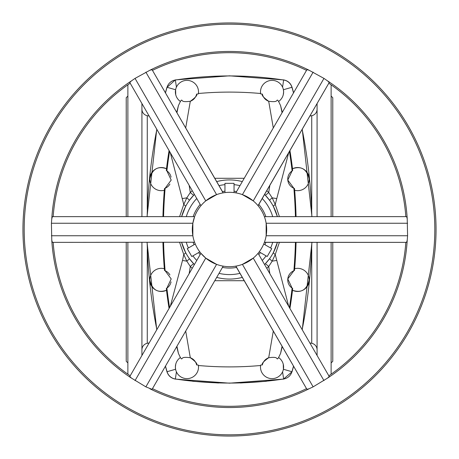 <?xml version="1.0" encoding="UTF-8"?>
<svg xmlns="http://www.w3.org/2000/svg" width="459" height="459" viewBox="0 0 459 459"><rect width="100%" height="100%" fill="white"/><g stroke="black" fill="none" stroke-linecap="round" stroke-linejoin="round"><path stroke-width="0.69" d="M179.601 216.637L183.761 204.479A4.957 1.251 -152.5 0 1 185.522 206.625L181.626 216.637A49.572 49.572 0 0 1 194.421 194.473M288.688 152.709L275.239 204.479A4.957 1.251 -27.5 0 0 273.478 206.625L277.374 216.637A49.572 49.572 0 0 0 264.579 194.473M242.295 181.609A49.572 49.572 0 0 0 216.705 181.609M269.852 185.338L268.699 192.493L272.21 197.881A4.957 0.539 -36 0 0 269.628 200.394L265.245 195.155A4.957 0.476 -43.9 0 0 268.699 192.493L266.777 190.657M192.223 190.657L190.301 192.493L186.79 197.881A4.957 0.539 -144 0 1 189.372 200.394L193.755 195.155A4.957 0.476 -136.1 0 1 190.301 192.493L189.148 185.338M162.934 242.363A498.009 498.009 0 0 0 164.316 268.722L164.368 268.733A11.567 11.567 0 0 0 149.772 279.898A11.567 11.567 0 0 0 166.537 290.231L166.485 290.254A498.009 498.009 0 0 0 169.067 308.448M169.922 274.935A9.914 9.914 0 0 0 164.511 270.506A497.958 497.958 0 0 1 164.368 268.733M164.511 270.506L165.12 270.73L171.207 278.94L166.875 288.126L166.324 288.47A9.914 9.914 0 0 0 170.524 283.633M175.74 364.216L175.384 367.062A11.567 11.567 0 0 0 186.951 378.629A11.567 11.567 0 0 0 198.345 365.071L198.414 365.502A345.61 345.61 0 0 0 260.586 365.502L260.483 367.062A11.567 11.567 0 0 1 260.655 365.071L260.586 365.502M198.517 367.062L198.414 365.502M176.738 346.62A498.009 498.009 0 0 0 178.431 353.424L180.393 357.538A11.567 11.567 0 0 0 175.384 367.062L175.596 369.26L167.065 371.715A10.218 10.218 0 0 0 175.355 378.991A361.767 361.767 0 0 0 283.645 378.991L292.039 371.744L293.594 366.242M282.262 346.62A498.009 498.009 0 0 1 280.569 353.424L278.607 357.538A11.567 11.567 0 0 1 272.049 378.629A11.567 11.567 0 0 1 260.483 367.062M283.26 364.216L283.404 369.26L291.935 371.715A10.218 10.218 0 0 1 283.645 378.991L282.572 371.87M308.873 181.948L309.228 179.102A11.567 11.567 0 0 0 292.463 168.769A497.958 497.958 0 0 1 292.676 170.53A9.914 9.914 0 0 0 294.489 188.494A497.958 497.958 0 0 1 294.632 190.267L294.684 190.278A498.009 498.009 0 0 1 296.066 216.637M294.489 188.494L293.88 188.27L287.793 180.06L292.125 170.874L292.676 170.53M260.483 91.938A11.567 11.567 0 0 0 260.655 93.929L260.483 91.938A11.567 11.567 0 0 1 272.049 80.371A11.567 11.567 0 0 1 283.616 91.938L283.404 89.74L291.935 87.285A10.218 10.218 0 0 0 283.645 80.009L283.662 79.9C287.885 80.721 290.679 83.177 292.039 87.256L293.594 92.758M176.738 112.38A498.009 498.009 0 0 1 178.431 105.576L180.393 101.462A11.567 11.567 0 0 1 186.951 80.371A11.567 11.567 0 0 1 198.517 91.938L198.414 93.498A345.61 345.61 0 0 1 260.586 93.498M175.74 94.783L175.596 89.74L167.065 87.285A10.218 10.218 0 0 1 175.355 80.009A361.767 361.767 0 0 1 283.645 80.009L282.572 87.13M162.934 216.637A498.009 498.009 0 0 1 164.316 190.278L164.368 190.267A11.567 11.567 0 0 1 149.772 179.102C152.124 169.153 157.695 165.699 166.485 168.746A498.009 498.009 0 0 1 169.067 150.552M150.127 181.948L149.772 179.102A11.567 11.567 0 0 1 166.537 168.769L166.485 168.746M150.127 277.052L149.772 279.898C152.124 289.847 157.695 293.301 166.485 290.254M296.066 242.363A498.009 498.009 0 0 1 294.684 268.722L294.632 268.733A11.567 11.567 0 0 1 309.228 279.898C306.876 289.847 301.305 293.301 292.515 290.254A498.009 498.009 0 0 1 289.933 308.448M308.873 277.052L309.228 279.898A11.567 11.567 0 0 1 292.463 290.231L292.515 290.254M294.632 190.267A11.567 11.567 0 0 0 309.228 179.102C306.876 169.153 301.305 165.699 292.515 168.746A498.009 498.009 0 0 0 289.933 150.552M264.413 242.283L406.64 242.363L264.384 242.363M407.586 223.246L266.151 223.246L266.151 235.754L407.586 235.754L407.219 218.782L406.64 216.637L264.384 216.648M258.027 205.661L329.212 82.522L258.084 205.724M313.13 72.143L242.409 194.633L253.242 200.887L323.962 78.397L309.079 70.233L306.928 69.659L235.811 192.86M235.886 266.128L306.928 389.341L235.8 266.14M323.962 380.603L253.242 258.113L242.409 264.367L313.13 386.857L327.64 378.05L329.212 376.478L258.073 253.288M229.5 266.679A37.179 37.179 0 0 0 266.679 229.5A37.179 37.179 0 0 0 229.5 192.321A37.179 37.179 0 0 0 192.321 229.5A37.179 37.179 0 0 0 229.5 266.679M194.57 242.232L52.36 242.363L51.781 240.218A178.04 178.04 0 0 0 131.36 378.05L145.87 386.857L152.072 389.341L223.189 266.14M200.927 205.712L129.788 82.522L131.36 80.95A178.04 178.04 0 0 0 51.781 218.782L51.414 223.246L51.781 240.218M306.922 389.307L309.079 388.767A178.04 178.04 0 0 1 149.921 388.767M306.526 388.647A176.807 176.807 0 0 1 152.474 388.647M229.5 24.184A205.316 205.316 0 0 1 434.816 229.5A205.316 205.316 0 0 1 229.5 434.816A205.316 205.316 0 0 1 24.184 229.5A205.316 205.316 0 0 1 229.5 24.184M223.114 192.872L152.078 69.693L149.921 70.233A178.04 178.04 0 0 1 309.079 70.233M329.189 82.545L327.64 80.95A178.04 178.04 0 0 1 407.219 218.782M406.611 242.352L407.219 240.218A178.04 178.04 0 0 1 327.64 378.05M229.5 22.95A206.55 206.55 0 0 1 436.05 229.5A206.55 206.55 0 0 1 229.5 436.05A206.55 206.55 0 0 1 22.95 229.5A206.55 206.55 0 0 1 229.5 22.95M149.152 342.936L147.27 343.303A6.61 6.61 0 0 0 141.923 349.792M149.152 116.064L147.27 115.697A6.61 6.61 0 0 1 141.923 109.208M309.848 342.936L311.73 343.303A6.61 6.61 0 0 1 317.077 349.792M309.848 116.064L311.73 115.697A6.61 6.61 0 0 0 317.077 109.208M127.877 84.817L127.877 216.637M127.877 242.363L127.877 374.183M141.923 355.461L141.923 242.363M141.923 103.539L141.923 216.637M127.877 96.069L126.225 97.721L126.225 216.637M126.225 242.363L126.225 361.279L127.877 362.931M332.775 242.363L332.775 361.279L331.123 362.931M332.775 216.637L332.775 97.721L331.123 96.069M311.959 242.363L302.246 329.769M165.406 366.236L166.961 371.744C168.321 375.823 171.115 378.279 175.338 379.1L229.5 383.173L283.662 379.1M147.041 242.363L156.76 329.769M331.123 84.817L331.123 216.637M331.123 242.363L331.123 374.183M317.077 103.539L317.077 216.637M317.077 355.461L317.077 242.363M302.246 129.231L311.959 216.637M165.481 92.89A513.787 513.787 0 0 1 167.065 87.285L175.338 79.9L229.5 75.827L283.662 79.9M166.961 87.256L165.406 92.764M156.76 129.231L147.041 216.637M407.219 240.218L407.586 235.754M149.921 70.233L135.038 78.397L131.36 80.95M129.811 376.455L200.916 253.276L129.811 376.455L131.36 378.05M130.19 375.783A176.807 176.807 0 0 1 53.164 242.363M53.164 216.637A176.807 176.807 0 0 1 130.19 83.217M52.389 216.648L194.616 216.637L52.389 216.648L51.781 218.782M405.836 242.363A176.807 176.807 0 0 1 328.81 375.783M328.81 83.217A176.807 176.807 0 0 1 405.836 216.637M152.474 70.353A176.807 176.807 0 0 1 306.526 70.353M152.078 69.693L223.189 192.86M327.64 80.95L323.962 78.397M309.079 388.767L313.13 386.857M145.87 386.857L216.591 264.367L205.758 258.113L200.927 253.288M135.038 78.397L205.758 200.887L216.591 194.633L145.87 72.143M194.616 216.648L192.849 223.246L192.849 235.754L51.414 235.754M195.27 244.016L187.255 248.646L191.799 256.512L199.814 251.888M258.819 254.561A38.573 38.573 0 0 0 260.396 252.588L266.071 255.858A45.08 45.08 0 0 1 262.244 260.483M259.186 251.888L267.201 256.512L271.745 248.646L263.73 244.016M234.044 192.602L234.044 183.342L224.956 183.342L224.956 192.602M192.223 268.343L190.301 266.507L186.79 261.119L183.761 254.521A4.957 1.251 152.5 0 0 185.522 252.375L181.626 242.363A49.572 49.572 0 0 0 194.421 264.527M216.705 277.391A49.572 49.572 0 0 0 242.295 277.391M264.579 264.527A49.572 49.572 0 0 0 277.374 242.363L273.478 252.375A4.957 1.251 27.5 0 0 275.239 254.521L279.399 242.363M170.312 306.291L182.504 260.442A15.285 1.756 5.9 0 0 186.79 261.119A4.957 0.539 144 0 0 189.372 258.606L193.755 263.845A4.957 0.476 136.1 0 0 190.301 266.507L189.148 273.662M269.852 273.662L268.699 266.507L272.21 261.119A4.957 0.539 36 0 1 269.628 258.606L265.245 263.845A4.957 0.476 43.9 0 1 268.699 266.507L266.777 268.343M182.504 260.442L183.761 254.521L179.601 242.363M292.039 87.256L291.935 87.285A513.787 513.787 0 0 1 293.519 92.89M302.16 129.375A513.787 513.787 0 0 1 311.85 216.637M311.85 242.363A513.787 513.787 0 0 1 302.16 329.625M293.519 366.11A513.787 513.787 0 0 1 291.935 371.715L292.039 371.744M156.84 129.375A513.787 513.787 0 0 0 147.15 216.637M147.15 242.363A513.787 513.787 0 0 0 156.84 329.625M165.481 366.11A513.787 513.787 0 0 0 167.065 371.715L166.961 371.744M282.262 112.38A498.009 498.009 0 0 0 280.569 105.576L278.607 101.462A11.567 11.567 0 0 0 283.616 91.938L283.26 94.783M198.517 91.938A11.567 11.567 0 0 1 198.345 93.929L198.414 93.498M244.217 178.287L214.783 178.287M273.294 127.923L268.699 101.267C263.546 97.583 261.441 95.191 262.37 94.084A9.914 9.914 0 0 0 268.699 101.267C278.607 102.598 276.083 99.867 277.632 100.131L278.607 101.462M260.655 93.929A345.185 345.185 0 0 1 262.37 94.084M198.345 93.929A345.185 345.185 0 0 0 196.63 94.084A9.914 9.914 0 0 1 190.301 101.267C195.454 97.583 197.559 95.191 196.63 94.084M185.706 127.923L190.301 101.267C180.393 102.598 182.917 99.867 181.368 100.131L180.393 101.462M169.922 184.065A9.914 9.914 0 0 1 164.511 188.494L165.12 188.27L171.207 180.06L166.875 170.874L166.324 170.53A9.914 9.914 0 0 1 170.524 175.367M164.511 188.494A497.958 497.958 0 0 0 164.368 190.267M166.537 168.769A497.958 497.958 0 0 0 166.324 170.53M178.431 105.576L176.933 112.725M185.706 331.077L190.301 357.733C180.393 356.402 182.917 359.133 181.368 358.869L180.393 357.538M178.431 353.424L176.933 346.275M166.537 290.231A497.958 497.958 0 0 1 166.324 288.47M244.217 280.713L214.783 280.713M190.301 357.733C195.454 361.417 197.559 363.809 196.63 364.916A9.914 9.914 0 0 0 190.301 357.733M198.345 365.071A345.185 345.185 0 0 1 196.63 364.916M260.655 365.071A345.185 345.185 0 0 0 262.37 364.916A9.914 9.914 0 0 1 268.699 357.733C263.546 361.417 261.441 363.809 262.37 364.916M273.294 331.077L268.699 357.733C278.607 356.402 276.083 359.133 277.632 358.869L278.607 357.538M280.569 105.576L282.067 112.725M294.489 270.506L293.88 270.73L287.793 278.94L292.125 288.126L292.676 288.47A9.914 9.914 0 0 1 294.489 270.506A497.958 497.958 0 0 0 294.632 268.733M292.463 290.231A497.958 497.958 0 0 0 292.676 288.47M280.569 353.424L282.067 346.275M170.312 152.709L183.761 204.479L186.79 197.881A15.285 1.756 -5.9 0 0 182.504 198.558M170.725 283.094A9.914 9.914 0 0 0 171.052 281.883M170.725 175.906A9.914 9.914 0 0 1 171.052 177.117M288.688 306.291L275.239 254.521L272.21 261.119A15.285 1.756 174.1 0 0 276.496 260.442M279.399 216.637L275.239 204.479L272.21 197.881A15.285 1.756 -174.1 0 1 276.496 198.558M193.136 242.363A38.573 38.573 0 0 0 194.059 244.716M272.703 216.637A45.08 45.08 0 0 0 262.244 198.517M239.965 185.648A45.08 45.08 0 0 0 234.044 184.65M265.864 216.637A38.573 38.573 0 0 0 258.819 204.439M236.54 191.575A38.573 38.573 0 0 0 234.044 191.196M163.57 242.363A497.372 497.372 0 0 0 165.12 270.73M293.88 188.27A497.372 497.372 0 0 1 295.43 216.637M147.27 115.697L147.27 209.459M240.424 383.007L266.329 381.297M311.73 343.303L311.73 249.547M147.27 343.303L147.27 249.541M218.576 383.007L192.671 381.297M311.73 115.697L311.73 209.453M205.758 258.113L135.038 380.603M192.849 223.246L51.414 223.246M224.956 191.196A38.573 38.573 0 0 0 222.46 191.575M200.181 204.439A38.573 38.573 0 0 0 193.136 216.637M224.956 184.65A45.08 45.08 0 0 0 219.035 185.648M196.756 198.517A45.08 45.08 0 0 0 186.297 216.637M186.297 242.363A45.08 45.08 0 0 0 188.385 247.992M270.615 247.992A45.08 45.08 0 0 0 272.703 242.363M192.929 255.858A45.08 45.08 0 0 0 196.756 260.483M219.035 273.352A45.08 45.08 0 0 0 239.965 273.352M198.604 252.588A38.573 38.573 0 0 0 200.181 254.561M222.46 267.425A38.573 38.573 0 0 0 236.54 267.425M264.941 244.716A38.573 38.573 0 0 0 265.864 242.363M176.428 87.13L175.338 79.9M176.428 371.87L175.338 379.1M165.12 188.27A497.372 497.372 0 0 0 163.57 216.637M166.875 170.874A497.372 497.372 0 0 1 169.572 151.43M166.875 288.126A497.372 497.372 0 0 0 169.572 307.57M292.125 170.874A497.372 497.372 0 0 0 289.428 151.43M295.43 242.363A497.372 497.372 0 0 1 293.88 270.73M292.125 288.126A497.372 497.372 0 0 1 289.428 307.57"/></g></svg>
